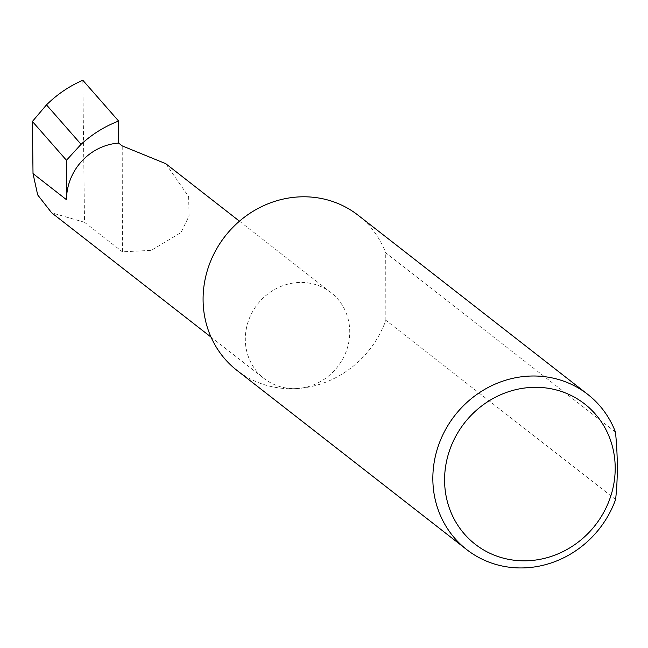 <?xml version="1.0" encoding="UTF-8"?>
<svg xmlns="http://www.w3.org/2000/svg" width="648" height="648" viewBox="0 0 648 648"><rect width="100%" height="100%" fill="white"/><g stroke="black" fill="none" stroke-linecap="round" stroke-linejoin="round"><path stroke-width="0.49" stroke-dasharray="3.24 2.43" d="M165.742 163.677L188.633 196.628L189.062 215.93L181.035 232.535L151.316 250.347L122.407 251.837L122.221 145.889M615.6 499.487L385.852 320.274A98.415 91.822 -52 0 1 297.626 388.508A54.456 50.803 128 0 0 346.631 350.212A54.456 50.803 128 0 0 331.023 292.604A54.456 50.803 128 0 0 297.44 282.56A54.456 50.803 128 0 0 248.435 320.857A54.456 50.803 128 0 0 264.044 378.473A54.456 50.803 128 0 0 297.626 388.508A98.415 91.822 -52 0 1 236.925 370.364M82.831 80.279L84.507 222.272L51.67 212.811M84.507 222.272L122.407 251.837M615.479 432.078L385.73 252.866A98.415 91.822 -52 0 0 357.996 215.16M385.852 320.274L385.73 252.866M239.468 221.187L331.023 292.604M211.029 337.122L264.044 378.473"/><path stroke-width="0.97" d="M118.649 143.095A54.456 50.803 128 0 0 66.525 199.738L66.46 160.267L81.081 144.302C92.259 134.128 104.765 126.376 118.608 121.046L118.649 143.095L122.221 145.889L165.742 163.677L239.468 221.187M530.04 560.625A88.97 83.009 128 0 0 615.203 468.083A88.97 83.009 128 0 0 529.74 387.512A88.97 83.009 128 0 0 444.585 480.055A88.97 83.009 128 0 0 530.04 560.625M615.6 499.487A98.415 91.822 -52 0 1 527.375 567.721A98.415 91.822 -52 0 1 466.682 549.577A98.415 91.822 -52 0 1 438.477 445.451A98.415 91.822 -52 0 1 527.043 376.229A98.415 91.822 -52 0 1 587.744 394.373A98.415 91.822 -52 0 1 615.479 432.078C617.876 456.362 617.917 478.832 615.6 499.487M466.682 549.577L236.925 370.364A98.415 91.822 -52 0 1 208.721 266.239A98.415 91.822 -52 0 1 297.294 197.016A98.415 91.822 -52 0 1 357.996 215.16L587.744 394.373M66.46 160.267L32.4 121.46L46.486 104.879L81.081 144.302M46.486 104.879C57.275 94.268 69.393 86.062 82.831 80.279L118.608 121.046M211.029 337.122L51.67 212.811L37.673 194.91L33.016 173.599L32.4 121.46M66.525 199.738L33.016 173.599"/></g></svg>
